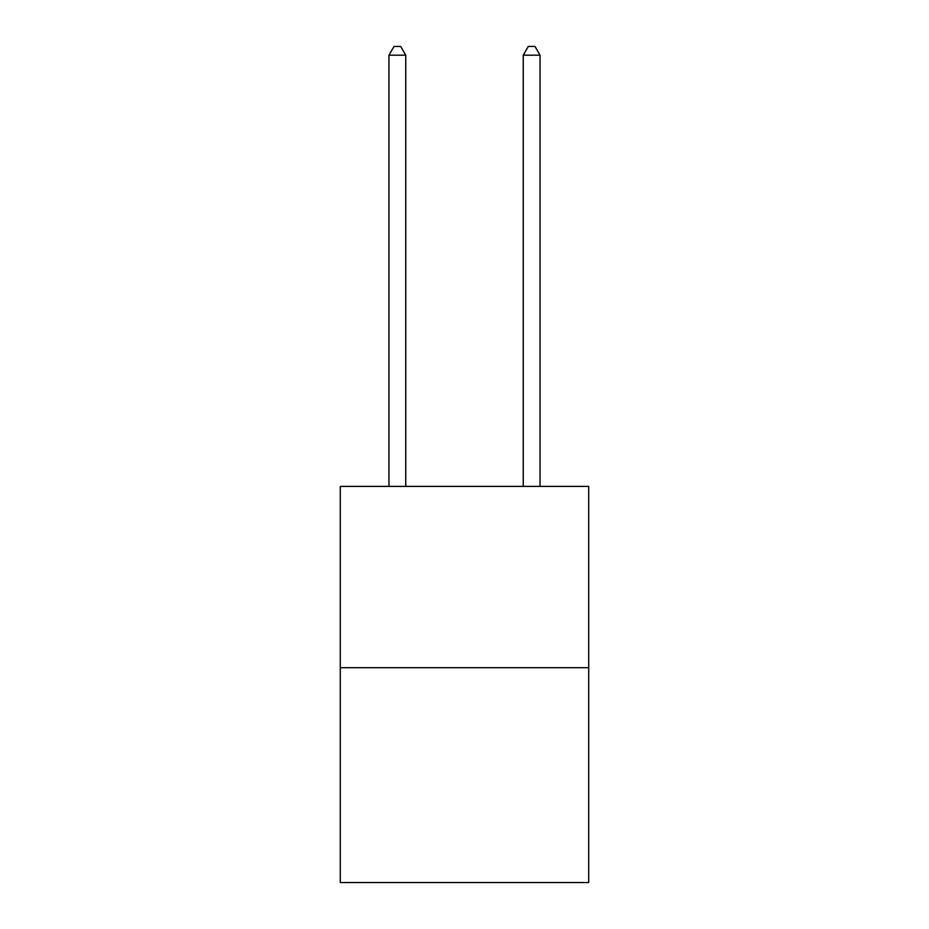 <?xml version="1.0" encoding="UTF-8"?>
<svg xmlns="http://www.w3.org/2000/svg" width="929" height="929" viewBox="0 0 929 929"><rect width="100%" height="100%" fill="white"/><g stroke="black" fill="none" stroke-linecap="round" stroke-linejoin="round"><path stroke-width="1.39" d="M588.719 667.684L588.719 486.39L340.281 486.39L340.281 882.55L588.719 882.55L588.719 667.684L340.281 667.684M405.752 486.39L405.752 55.183L388.961 55.183L388.961 486.39M388.961 55.183L394.001 46.45L400.713 46.45L405.752 55.183M540.039 486.39L540.039 55.183L523.248 55.183L523.248 486.39M523.248 55.183L528.287 46.45L534.999 46.45L540.039 55.183"/></g></svg>
